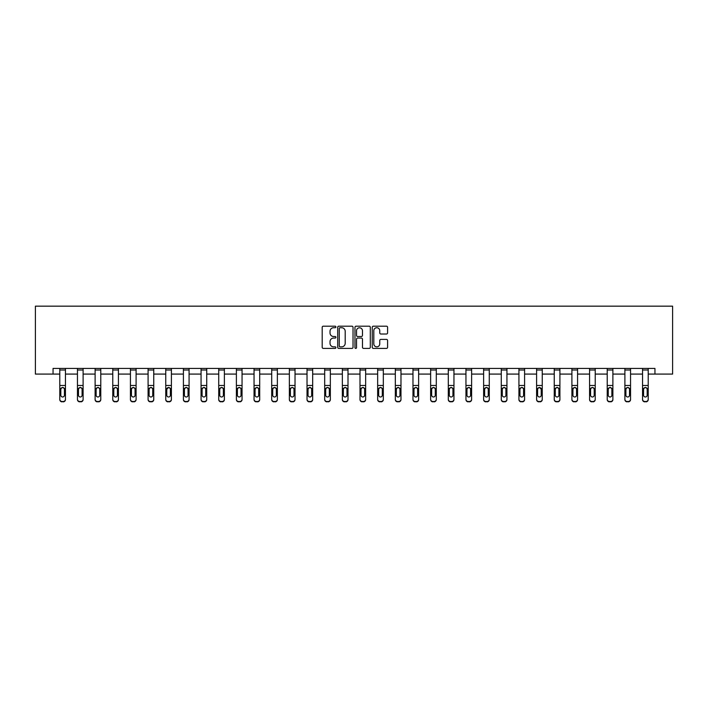 <?xml version="1.0" encoding="UTF-8"?>
<svg xmlns="http://www.w3.org/2000/svg" width="708" height="708" viewBox="0 0 708 708"><rect width="100%" height="100%" fill="white"/><g stroke="black" fill="none" stroke-linecap="round" stroke-linejoin="round"><path stroke-width="1.06" d="M335.893 326.954A0.779 0.779 0 0 0 335.114 326.184L323.308 326.184A1.115 1.115 0 0 0 322.193 327.291L322.193 347.292A1.115 1.115 0 0 0 323.308 348.407L335.114 348.407A0.779 0.779 0 0 0 335.893 347.628A0.779 0.779 0 0 0 335.114 346.849L333.583 346.849A3.558 3.558 0 0 1 330.025 343.291L330.025 341.628A3.558 3.558 0 0 1 333.583 338.07L335.114 338.07A0.779 0.779 0 0 0 335.893 337.291A0.779 0.779 0 0 0 335.114 336.512L333.583 336.512A3.558 3.558 0 0 1 330.025 332.955L330.025 331.291A3.558 3.558 0 0 1 333.583 327.733L335.114 327.733A0.779 0.779 0 0 0 335.893 326.954M386.471 334.017A1.115 1.115 0 0 0 387.586 332.902L387.586 327.291A1.115 1.115 0 0 0 386.471 326.184L373.364 326.184A1.115 1.115 0 0 0 372.249 327.291L372.249 347.292A1.115 1.115 0 0 0 373.364 348.407L386.471 348.407A1.115 1.115 0 0 0 387.586 347.292L387.586 340.513A1.115 1.115 0 0 0 386.471 339.406L380.86 339.406A1.115 1.115 0 0 0 379.754 340.513L379.754 343.876A2.974 2.974 0 0 1 376.78 346.849A2.974 2.974 0 0 1 373.806 343.876L373.806 330.707A2.974 2.974 0 0 1 376.78 327.733A2.974 2.974 0 0 1 379.754 330.707L379.754 332.902A1.115 1.115 0 0 0 380.86 334.017L386.471 334.017M53.056 374.081L53.056 368.425L654.944 368.425L654.944 374.081L672.6 374.081L672.6 306.166L35.4 306.166L35.4 374.081L59.791 374.081M353.026 327.291A1.115 1.115 0 0 0 351.92 326.184L338.805 326.184A1.115 1.115 0 0 0 337.698 327.291L337.698 347.292A1.115 1.115 0 0 0 338.805 348.407L351.92 348.407A1.115 1.115 0 0 0 353.026 347.292L353.026 327.291M356.08 326.184L369.195 326.184A1.115 1.115 0 0 1 370.302 327.291L370.302 347.292A1.115 1.115 0 0 1 369.195 348.407L363.585 348.407A1.115 1.115 0 0 1 362.469 347.292L362.469 339.176A1.115 1.115 0 0 0 361.363 338.07L357.637 338.07A1.115 1.115 0 0 0 356.531 339.176L356.531 347.628A0.779 0.779 0 0 1 355.752 348.407A0.779 0.779 0 0 1 354.974 347.628L354.974 327.291A1.115 1.115 0 0 1 356.08 326.184M65.455 374.081L77.455 374.081M83.11 374.081L95.111 374.081M100.775 374.081L112.776 374.081M118.431 374.081L130.431 374.081M136.095 374.081L148.087 374.081M153.751 374.081L165.752 374.081M171.407 374.081L183.407 374.081M189.071 374.081L201.063 374.081M206.727 374.081L218.728 374.081M224.383 374.081L236.384 374.081M242.048 374.081L254.048 374.081M259.703 374.081L271.704 374.081M277.368 374.081L289.36 374.081M295.024 374.081L307.024 374.081M312.679 374.081L324.68 374.081M330.344 374.081L342.345 374.081M348 374.081L360 374.081M365.655 374.081L377.656 374.081M383.32 374.081L395.321 374.081M400.976 374.081L412.976 374.081M418.64 374.081L430.632 374.081M436.296 374.081L448.297 374.081M453.952 374.081L465.952 374.081M471.616 374.081L483.617 374.081M489.272 374.081L501.273 374.081M506.937 374.081L518.929 374.081M524.593 374.081L536.593 374.081M542.248 374.081L554.249 374.081M559.913 374.081L571.905 374.081M577.569 374.081L589.569 374.081M595.224 374.081L607.225 374.081M612.889 374.081L624.89 374.081M630.545 374.081L642.545 374.081M648.209 374.081L654.944 374.081M340.026 327.733A0.779 0.779 0 0 0 339.247 328.512L339.247 346.07A0.779 0.779 0 0 0 340.026 346.849L341.637 346.849A3.558 3.558 0 0 0 345.194 343.291L345.194 331.291A3.558 3.558 0 0 0 341.637 327.733L340.026 327.733M362.469 330.76A2.974 2.974 0 0 0 359.496 327.795A2.974 2.974 0 0 0 356.531 330.76L356.531 335.406A1.115 1.115 0 0 0 357.637 336.512L361.363 336.512A1.115 1.115 0 0 0 362.469 335.406L362.469 330.76M59.791 388.754L59.791 399.241A2.266 2.248 0 0 0 62.056 401.48L63.189 401.48A2.266 2.248 0 0 0 65.455 399.241L65.455 399.595A2.266 2.248 180 0 1 63.189 401.834L63.189 401.48M64.437 395.551L64.437 395.197A1.814 1.797 180 0 1 62.623 396.993A1.814 1.797 180 0 0 64.437 395.197L64.437 389.09M60.817 395.197L60.817 389.232L60.817 395.197A1.814 1.797 180 0 0 62.623 396.993M61.676 387.674L60.817 389.232L61.012 388.4L62.623 387.409L64.233 388.4L64.437 389.232M63.57 387.674L62.623 387.409M59.791 399.241L59.791 368.443L65.455 368.443L65.455 399.595M62.056 401.48L63.189 401.834M62.056 401.834A2.266 2.248 180 0 1 59.791 399.595M77.455 388.754L77.455 399.241A2.266 2.248 0 0 0 79.721 401.48L80.854 401.48A2.266 2.248 0 0 0 83.11 399.241L83.11 399.595A2.266 2.248 180 0 1 80.854 401.834L80.854 401.48M82.093 395.551L82.093 395.197A1.814 1.797 180 0 1 80.287 396.993A1.814 1.797 180 0 0 82.093 395.197L82.093 389.09M78.473 395.197L78.473 389.232L78.473 395.197A1.814 1.797 180 0 0 80.287 396.993M79.34 387.674L78.473 389.232L78.677 388.4L80.287 387.409L81.898 388.4L82.093 389.232M81.225 387.674L80.287 387.409M95.111 388.754L95.111 399.241A2.266 2.248 0 0 0 97.377 401.48L98.509 401.48A2.266 2.248 0 0 0 100.775 399.241L100.775 399.595A2.266 2.248 180 0 1 98.509 401.834L98.509 401.48M99.757 395.551L99.757 395.197A1.814 1.797 180 0 1 97.943 396.993A1.814 1.797 180 0 0 99.757 395.197L99.757 389.09M96.129 395.197L96.129 389.232L96.129 395.197A1.814 1.797 180 0 0 97.943 396.993M96.996 387.674L96.129 389.232L96.332 388.4L97.943 387.409L99.554 388.4L99.757 389.232M98.881 387.674L97.943 387.409M77.455 399.241L77.455 368.443L83.11 368.443L83.11 399.595M79.721 401.48L80.854 401.834M79.721 401.834A2.266 2.248 180 0 1 77.455 399.595M95.111 399.241L95.111 368.443L100.775 368.443L100.775 399.595M97.377 401.48L98.509 401.834M97.377 401.834A2.266 2.248 180 0 1 95.111 399.595M112.776 388.754L112.776 399.241A2.266 2.248 0 0 0 115.032 401.48L116.165 401.48A2.266 2.248 0 0 0 118.431 399.241L118.431 399.595A2.266 2.248 180 0 1 116.165 401.834L116.165 401.48M117.413 395.551L117.413 395.197A1.814 1.797 180 0 1 115.599 396.993A1.814 1.797 180 0 0 117.413 395.197L117.413 389.09M113.793 395.197L113.793 389.232L113.793 395.197A1.814 1.797 180 0 0 115.599 396.993M114.661 387.674L113.793 389.232L113.988 388.4L115.599 387.409L117.209 388.4L117.413 389.232M116.546 387.674L115.599 387.409M112.776 399.241L112.776 368.443L118.431 368.443L118.431 399.595M115.032 401.48L116.165 401.834M115.032 401.834A2.266 2.248 180 0 1 112.776 399.595M130.431 388.754L130.431 399.241A2.266 2.248 0 0 0 132.697 401.48L133.83 401.48A2.266 2.248 0 0 0 136.095 399.241L136.095 399.595A2.266 2.248 180 0 1 133.83 401.834L133.83 401.48M135.069 395.551L135.069 395.197A1.814 1.797 180 0 1 133.263 396.993A1.814 1.797 180 0 0 135.069 395.197L135.069 389.09M131.449 395.197L131.449 389.232L131.449 395.197A1.814 1.797 180 0 0 133.263 396.993M132.316 387.674L131.449 389.232L131.653 388.4L133.263 387.409L134.874 388.4L135.069 389.232M134.201 387.674L133.263 387.409M130.431 399.241L130.431 368.443L136.095 368.443L136.095 399.595M132.697 401.48L133.83 401.834M132.697 401.834A2.266 2.248 180 0 1 130.431 399.595M148.087 388.754L148.087 399.241A2.266 2.248 0 0 0 150.353 401.48L151.485 401.48A2.266 2.248 0 0 0 153.751 399.241L153.751 399.595A2.266 2.248 180 0 1 151.485 401.834L151.485 401.48M152.733 395.551L152.733 395.197A1.814 1.797 180 0 1 150.919 396.993A1.814 1.797 180 0 0 152.733 395.197L152.733 389.09M149.105 395.197L149.105 389.232L149.105 395.197A1.814 1.797 180 0 0 150.919 396.993M149.972 387.674L149.105 389.232L149.308 388.4L150.919 387.409L152.53 388.4L152.733 389.232M151.866 387.674L150.919 387.409M148.087 399.241L148.087 368.443L153.751 368.443L153.751 399.595M150.353 401.48L151.485 401.834M150.353 401.834A2.266 2.248 180 0 1 148.087 399.595M165.752 388.754L165.752 399.241A2.266 2.248 0 0 0 168.017 401.48L169.141 401.48A2.266 2.248 0 0 0 171.407 399.241L171.407 399.595A2.266 2.248 180 0 1 169.141 401.834L169.141 401.48M170.389 395.551L170.389 395.197A1.814 1.797 180 0 1 168.575 396.993A1.814 1.797 180 0 0 170.389 395.197L170.389 389.09M166.769 395.197L166.769 389.232L166.769 395.197A1.814 1.797 180 0 0 168.575 396.993M167.637 387.674L166.769 389.232L168.575 387.409L170.186 388.4L170.389 389.232M169.522 387.674L168.575 387.409M165.752 399.241L165.752 368.443L171.407 368.443L171.407 399.595M168.017 401.48L169.141 401.834M168.017 401.834A2.266 2.248 180 0 1 165.752 399.595M183.407 388.754L183.407 399.241A2.266 2.248 0 0 0 185.673 401.48L186.806 401.48A2.266 2.248 0 0 0 189.071 399.241L189.071 399.595A2.266 2.248 180 0 1 186.806 401.834L186.806 401.48M188.054 395.551L188.054 395.197A1.814 1.797 180 0 1 186.239 396.993A1.814 1.797 180 0 0 188.054 395.197L188.054 389.09M184.425 395.197L184.425 389.232L184.425 395.197A1.814 1.797 180 0 0 186.239 396.993M185.292 387.674L184.425 389.232L184.629 388.4L186.239 387.409L187.85 388.4L188.054 389.232M187.178 387.674L186.239 387.409M183.407 399.241L183.407 368.443L189.071 368.443L189.071 399.595M185.673 401.48L186.806 401.834M185.673 401.834A2.266 2.248 180 0 1 183.407 399.595M201.063 388.754L201.063 399.241A2.266 2.248 0 0 0 203.329 401.48L204.462 401.48A2.266 2.248 0 0 0 206.727 399.241L206.727 399.595A2.266 2.248 180 0 1 204.462 401.834L204.462 401.48M205.709 395.551L205.709 395.197A1.814 1.797 180 0 1 203.895 396.993A1.814 1.797 180 0 0 205.709 395.197L205.709 389.09M202.09 395.197L202.09 389.232L202.09 395.197A1.814 1.797 180 0 0 203.895 396.993M202.948 387.674L202.09 389.232L202.284 388.4L203.895 387.409L205.506 388.4L205.709 389.232M204.842 387.674L203.895 387.409M201.063 399.241L201.063 368.443L206.727 368.443L206.727 399.595M203.329 401.48L204.462 401.834M203.329 401.834A2.266 2.248 180 0 1 201.063 399.595M218.728 388.754L218.728 399.241A2.266 2.248 0 0 0 220.993 401.48L222.126 401.48A2.266 2.248 0 0 0 224.383 399.241L224.383 399.595A2.266 2.248 180 0 1 222.126 401.834L222.126 401.48M223.365 395.551L223.365 395.197A1.814 1.797 180 0 1 221.56 396.993A1.814 1.797 180 0 0 223.365 395.197L223.365 389.09M219.746 395.197L219.746 389.232L219.746 395.197A1.814 1.797 180 0 0 221.56 396.993M220.613 387.674L219.746 389.232L219.949 388.4L221.56 387.409L223.17 388.4L223.365 389.232M222.498 387.674L221.56 387.409M236.384 388.754L236.384 399.241A2.266 2.248 0 0 0 238.649 401.48L239.782 401.48A2.266 2.248 0 0 0 242.048 399.241L242.048 399.595A2.266 2.248 180 0 1 239.782 401.834L239.782 401.48M241.03 395.551L241.03 395.197A1.814 1.797 180 0 1 239.216 396.993A1.814 1.797 180 0 0 241.03 395.197L241.03 389.09M237.401 395.197L237.401 389.232L237.401 395.197A1.814 1.797 180 0 0 239.216 396.993M238.269 387.674L237.401 389.232L237.605 388.4L239.216 387.409L240.826 388.4L241.03 389.232M240.162 387.674L239.216 387.409M254.048 388.754L254.048 399.241A2.266 2.248 0 0 0 256.305 401.48L257.438 401.48A2.266 2.248 0 0 0 259.703 399.241L259.703 399.595A2.266 2.248 180 0 1 257.438 401.834L257.438 401.48M258.685 395.551L258.685 395.197A1.814 1.797 180 0 1 256.871 396.993A1.814 1.797 180 0 0 258.685 395.197L258.685 389.09M255.066 395.197L255.066 389.232L255.066 395.197A1.814 1.797 180 0 0 256.871 396.993M255.933 387.674L255.066 389.232L255.261 388.4L256.871 387.409L258.482 388.4L258.685 389.232M257.818 387.674L256.871 387.409M271.704 388.754L271.704 399.241A2.266 2.248 0 0 0 273.969 401.48L275.102 401.48A2.266 2.248 0 0 0 277.368 399.241L277.368 399.595A2.266 2.248 180 0 1 275.102 401.834L275.102 401.48M276.341 395.551L276.341 395.197A1.814 1.797 180 0 1 274.536 396.993A1.814 1.797 180 0 0 276.341 395.197L276.341 389.09M272.722 395.197L272.722 389.232L272.722 395.197A1.814 1.797 180 0 0 274.536 396.993M273.589 387.674L272.722 389.232L272.925 388.4L274.536 387.409L276.147 388.4L276.341 389.232M275.474 387.674L274.536 387.409M289.36 388.754L289.36 399.241A2.266 2.248 0 0 0 291.625 401.48L292.758 401.48A2.266 2.248 0 0 0 295.024 399.241L295.024 399.595A2.266 2.248 180 0 1 292.758 401.834L292.758 401.48M294.006 395.551L294.006 395.197A1.814 1.797 180 0 1 292.192 396.993A1.814 1.797 180 0 0 294.006 395.197L294.006 389.09M290.386 395.197L290.386 389.232L290.386 395.197A1.814 1.797 180 0 0 292.192 396.993M291.245 387.674L290.386 389.232L290.581 388.4L292.192 387.409L293.802 388.4L294.006 389.232M293.139 387.674L292.192 387.409M307.024 388.754L307.024 399.241A2.266 2.248 0 0 0 309.29 401.48L310.423 401.48A2.266 2.248 0 0 0 312.679 399.241L312.679 399.595A2.266 2.248 180 0 1 310.423 401.834L310.423 401.48M311.662 395.551L311.662 395.197A1.814 1.797 180 0 1 309.856 396.993A1.814 1.797 180 0 0 311.662 395.197L311.662 389.09M308.042 395.197L308.042 389.232L308.042 395.197A1.814 1.797 180 0 0 309.856 396.993M308.909 387.674L308.042 389.232L308.245 388.4L309.856 387.409L311.467 388.4L311.662 389.232M310.794 387.674L309.856 387.409M324.68 388.754L324.68 399.241A2.266 2.248 0 0 0 326.946 401.48L328.078 401.48A2.266 2.248 0 0 0 330.344 399.241L330.344 399.595A2.266 2.248 180 0 1 328.078 401.834L328.078 401.48M329.326 395.551L329.326 395.197A1.814 1.797 180 0 1 327.512 396.993A1.814 1.797 180 0 0 329.326 395.197L329.326 389.09M325.698 395.197L325.698 389.232L325.698 395.197A1.814 1.797 180 0 0 327.512 396.993M326.565 387.674L325.698 389.232L325.901 388.4L327.512 387.409L329.123 388.4L329.326 389.232M328.45 387.674L327.512 387.409M342.345 388.754L342.345 399.241A2.266 2.248 0 0 0 344.601 401.48L345.734 401.48A2.266 2.248 0 0 0 348 399.241L348 399.595A2.266 2.248 180 0 1 345.734 401.834L345.734 401.48M346.982 395.551L346.982 395.197A1.814 1.797 180 0 1 345.168 396.993A1.814 1.797 180 0 0 346.982 395.197L346.982 389.09M343.362 395.197L343.362 389.232L343.362 395.197A1.814 1.797 180 0 0 345.168 396.993M344.23 387.674L343.362 389.232L343.557 388.4L345.168 387.409L346.778 388.4L346.982 389.232M346.115 387.674L345.168 387.409M360 388.754L360 399.241A2.266 2.248 0 0 0 362.266 401.48L363.399 401.48A2.266 2.248 0 0 0 365.655 399.241L365.655 399.595A2.266 2.248 180 0 1 363.399 401.834L363.399 401.48M364.638 395.551L364.638 395.197A1.814 1.797 180 0 1 362.832 396.993A1.814 1.797 180 0 0 364.638 395.197L364.638 389.09M361.018 395.197L361.018 389.232L361.018 395.197A1.814 1.797 180 0 0 362.832 396.993M361.885 387.674L361.018 389.232L361.222 388.4L362.832 387.409L364.443 388.4L364.638 389.232M363.77 387.674L362.832 387.409M377.656 388.754L377.656 399.241A2.266 2.248 0 0 0 379.922 401.48L381.054 401.48A2.266 2.248 0 0 0 383.32 399.241L383.32 399.595A2.266 2.248 180 0 1 381.054 401.834L381.054 401.48M382.302 395.551L382.302 395.197A1.814 1.797 180 0 1 380.488 396.993A1.814 1.797 180 0 0 382.302 395.197L382.302 389.09M378.674 395.197L378.674 389.232L378.674 395.197A1.814 1.797 180 0 0 380.488 396.993M379.541 387.674L378.674 389.232L378.877 388.4L380.488 387.409L382.099 388.4L382.302 389.232M381.435 387.674L380.488 387.409M218.728 399.241L218.728 368.443L224.383 368.443L224.383 399.595M220.993 401.48L222.126 401.834M220.993 401.834A2.266 2.248 180 0 1 218.728 399.595M236.384 399.241L236.384 368.443L242.048 368.443L242.048 399.595M238.649 401.48L239.782 401.834M238.649 401.834A2.266 2.248 180 0 1 236.384 399.595M254.048 399.241L254.048 368.443L259.703 368.443L259.703 399.595M256.305 401.48L257.438 401.834M256.305 401.834A2.266 2.248 180 0 1 254.048 399.595M271.704 399.241L271.704 368.443L277.368 368.443L277.368 399.595M273.969 401.48L275.102 401.834M273.969 401.834A2.266 2.248 180 0 1 271.704 399.595M289.36 399.241L289.36 368.443L295.024 368.443L295.024 399.595M291.625 401.48L292.758 401.834M291.625 401.834A2.266 2.248 180 0 1 289.36 399.595M307.024 399.241L307.024 368.443L312.679 368.443L312.679 399.595M309.29 401.48L310.423 401.834M309.29 401.834A2.266 2.248 180 0 1 307.024 399.595M324.68 399.241L324.68 368.443L330.344 368.443L330.344 399.595M326.946 401.48L328.078 401.834M326.946 401.834A2.266 2.248 180 0 1 324.68 399.595M342.345 399.241L342.345 368.443L348 368.443L348 399.595M344.601 401.48L345.734 401.834M344.601 401.834A2.266 2.248 180 0 1 342.345 399.595M360 399.241L360 368.443L365.655 368.443L365.655 399.595M362.266 401.48L363.399 401.834M362.266 401.834A2.266 2.248 180 0 1 360 399.595M377.656 399.241L377.656 368.443L383.32 368.443L383.32 399.595M379.922 401.48L381.054 401.834M379.922 401.834A2.266 2.248 180 0 1 377.656 399.595M395.321 388.754L395.321 399.241A2.266 2.248 0 0 0 397.577 401.48L398.71 401.48A2.266 2.248 0 0 0 400.976 399.241L400.976 399.595A2.266 2.248 180 0 1 398.71 401.834L398.71 401.48M399.958 395.551L399.958 395.197A1.814 1.797 180 0 1 398.144 396.993A1.814 1.797 180 0 0 399.958 395.197L399.958 389.09M396.338 395.197L396.338 389.232L396.338 395.197A1.814 1.797 180 0 0 398.144 396.993M397.206 387.674L396.338 389.232L396.533 388.4L398.144 387.409L399.755 388.4L399.958 389.232M399.091 387.674L398.144 387.409M395.321 399.241L395.321 368.443L400.976 368.443L400.976 399.595M397.577 401.48L398.71 401.834M397.577 401.834A2.266 2.248 180 0 1 395.321 399.595M412.976 388.754L412.976 399.241A2.266 2.248 0 0 0 415.242 401.48L416.375 401.48A2.266 2.248 0 0 0 418.64 399.241L418.64 399.595A2.266 2.248 180 0 1 416.375 401.834L416.375 401.48M417.614 395.551L417.614 395.197A1.814 1.797 180 0 1 415.808 396.993A1.814 1.797 180 0 0 417.614 395.197L417.614 389.09M413.994 395.197L413.994 389.232L413.994 395.197A1.814 1.797 180 0 0 415.808 396.993M414.861 387.674L413.994 389.232L414.198 388.4L415.808 387.409L417.419 388.4L417.614 389.232M416.746 387.674L415.808 387.409M412.976 399.241L412.976 368.443L418.64 368.443L418.64 399.595M415.242 401.48L416.375 401.834M415.242 401.834A2.266 2.248 180 0 1 412.976 399.595M430.632 388.754L430.632 399.241A2.266 2.248 0 0 0 432.898 401.48L434.031 401.48A2.266 2.248 0 0 0 436.296 399.241L436.296 399.595A2.266 2.248 180 0 1 434.031 401.834L434.031 401.48M435.278 395.551L435.278 395.197A1.814 1.797 180 0 1 433.464 396.993A1.814 1.797 180 0 0 435.278 395.197L435.278 389.09M431.659 395.197L431.659 389.232L431.659 395.197A1.814 1.797 180 0 0 433.464 396.993M432.517 387.674L431.659 389.232L431.853 388.4L433.464 387.409L435.075 388.4L435.278 389.232M434.411 387.674L433.464 387.409M430.632 399.241L430.632 368.443L436.296 368.443L436.296 399.595M432.898 401.48L434.031 401.834M432.898 401.834A2.266 2.248 180 0 1 430.632 399.595M448.297 388.754L448.297 399.241A2.266 2.248 0 0 0 450.562 401.48L451.695 401.48A2.266 2.248 0 0 0 453.952 399.241L453.952 399.595A2.266 2.248 180 0 1 451.695 401.834L451.695 401.48M452.934 395.551L452.934 395.197A1.814 1.797 180 0 1 451.129 396.993A1.814 1.797 180 0 0 452.934 395.197L452.934 389.09M449.315 395.197L449.315 389.232L449.315 395.197A1.814 1.797 180 0 0 451.129 396.993M450.182 387.674L449.315 389.232L449.518 388.4L451.129 387.409L452.739 388.4L452.934 389.232M452.067 387.674L451.129 387.409M448.297 399.241L448.297 368.443L453.952 368.443L453.952 399.595M450.562 401.48L451.695 401.834M450.562 401.834A2.266 2.248 180 0 1 448.297 399.595M465.952 388.754L465.952 399.241A2.266 2.248 0 0 0 468.218 401.48L469.351 401.48A2.266 2.248 0 0 0 471.616 399.241L471.616 399.595A2.266 2.248 180 0 1 469.351 401.834L469.351 401.48M470.599 395.551L470.599 395.197A1.814 1.797 180 0 1 468.785 396.993A1.814 1.797 180 0 0 470.599 395.197L470.599 389.09M466.97 395.197L466.97 389.232L466.97 395.197A1.814 1.797 180 0 0 468.785 396.993M467.838 387.674L466.97 389.232L467.174 388.4L468.785 387.409L470.395 388.4L470.599 389.232M469.723 387.674L468.785 387.409M465.952 399.241L465.952 368.443L471.616 368.443L471.616 399.595M468.218 401.48L469.351 401.834M468.218 401.834A2.266 2.248 180 0 1 465.952 399.595M483.617 388.754L483.617 399.241A2.266 2.248 0 0 0 485.874 401.48L487.007 401.48A2.266 2.248 0 0 0 489.272 399.241L489.272 399.595A2.266 2.248 180 0 1 487.007 401.834L487.007 401.48M488.255 395.551L488.255 395.197A1.814 1.797 180 0 1 486.44 396.993A1.814 1.797 180 0 0 488.255 395.197L488.255 389.09M484.635 395.197L484.635 389.232L484.635 395.197A1.814 1.797 180 0 0 486.44 396.993M485.502 387.674L484.635 389.232L484.83 388.4L486.44 387.409L488.051 388.4L488.255 389.232M487.387 387.674L486.44 387.409M483.617 399.241L483.617 368.443L489.272 368.443L489.272 399.595M485.874 401.48L487.007 401.834M485.874 401.834A2.266 2.248 180 0 1 483.617 399.595M501.273 388.754L501.273 399.241A2.266 2.248 0 0 0 503.538 401.48L504.671 401.48A2.266 2.248 0 0 0 506.937 399.241L506.937 399.595A2.266 2.248 180 0 1 504.671 401.834L504.671 401.48M505.91 395.551L505.91 395.197A1.814 1.797 180 0 1 504.105 396.993A1.814 1.797 180 0 0 505.91 395.197L505.91 389.09M502.291 395.197L502.291 389.232L502.291 395.197A1.814 1.797 180 0 0 504.105 396.993M503.158 387.674L502.291 389.232L502.494 388.4L504.105 387.409L505.716 388.4L505.91 389.232M505.043 387.674L504.105 387.409M501.273 399.241L501.273 368.443L506.937 368.443L506.937 399.595M503.538 401.48L504.671 401.834M503.538 401.834A2.266 2.248 180 0 1 501.273 399.595M518.929 388.754L518.929 399.241A2.266 2.248 0 0 0 521.194 401.48L522.327 401.48A2.266 2.248 0 0 0 524.593 399.241L524.593 399.595A2.266 2.248 180 0 1 522.327 401.834L522.327 401.48M523.575 395.551L523.575 395.197A1.814 1.797 180 0 1 521.761 396.993A1.814 1.797 180 0 0 523.575 395.197L523.575 389.09M519.946 395.197L519.946 389.232L519.946 395.197A1.814 1.797 180 0 0 521.761 396.993M520.814 387.674L519.946 389.232L520.15 388.4L521.761 387.409L523.371 388.4L523.575 389.232M522.708 387.674L521.761 387.409M518.929 399.241L518.929 368.443L524.593 368.443L524.593 399.595M521.194 401.48L522.327 401.834M521.194 401.834A2.266 2.248 180 0 1 518.929 399.595M536.593 388.754L536.593 399.241A2.266 2.248 0 0 0 538.859 401.48L539.983 401.48A2.266 2.248 0 0 0 542.248 399.241L542.248 399.595A2.266 2.248 180 0 1 539.983 401.834L539.983 401.48M541.231 395.551L541.231 395.197A1.814 1.797 180 0 1 539.425 396.993A1.814 1.797 180 0 0 541.231 395.197L541.231 389.09M537.611 395.197L537.611 389.232L537.611 395.197A1.814 1.797 180 0 0 539.425 396.993M538.478 387.674L537.611 389.232L537.815 388.4L539.425 387.409L541.231 389.232M540.363 387.674L539.425 387.409M536.593 399.241L536.593 368.443L542.248 368.443L542.248 399.595M538.859 401.48L539.983 401.834M538.859 401.834A2.266 2.248 180 0 1 536.593 399.595M554.249 388.754L554.249 399.241A2.266 2.248 0 0 0 556.515 401.48L557.647 401.48A2.266 2.248 0 0 0 559.913 399.241L559.913 399.595A2.266 2.248 180 0 1 557.647 401.834L557.647 401.48M558.895 395.551L558.895 395.197A1.814 1.797 180 0 1 557.081 396.993A1.814 1.797 180 0 0 558.895 395.197L558.895 389.09M555.267 395.197L555.267 389.232L555.267 395.197A1.814 1.797 180 0 0 557.081 396.993M556.134 387.674L555.267 389.232L555.47 388.4L557.081 387.409L558.692 388.4L558.895 389.232M558.019 387.674L557.081 387.409M554.249 399.241L554.249 368.443L559.913 368.443L559.913 399.595M556.515 401.48L557.647 401.834M556.515 401.834A2.266 2.248 180 0 1 554.249 399.595M571.905 388.754L571.905 399.241A2.266 2.248 0 0 0 574.17 401.48L575.303 401.48A2.266 2.248 0 0 0 577.569 399.241L577.569 399.595A2.266 2.248 180 0 1 575.303 401.834L575.303 401.48M576.551 395.551L576.551 395.197A1.814 1.797 180 0 1 574.737 396.993A1.814 1.797 180 0 0 576.551 395.197L576.551 389.09M572.931 395.197L572.931 389.232L572.931 395.197A1.814 1.797 180 0 0 574.737 396.993M573.79 387.674L572.931 389.232L573.126 388.4L574.737 387.409L576.347 388.4L576.551 389.232M575.684 387.674L574.737 387.409M571.905 399.241L571.905 368.443L577.569 368.443L577.569 399.595M574.17 401.48L575.303 401.834M574.17 401.834A2.266 2.248 180 0 1 571.905 399.595M589.569 388.754L589.569 399.241A2.266 2.248 0 0 0 591.835 401.48L592.968 401.48A2.266 2.248 0 0 0 595.224 399.241L595.224 399.595A2.266 2.248 180 0 1 592.968 401.834L592.968 401.48M594.207 395.551L594.207 395.197A1.814 1.797 180 0 1 592.401 396.993A1.814 1.797 180 0 0 594.207 395.197L594.207 389.09M590.587 395.197L590.587 389.232L590.587 395.197A1.814 1.797 180 0 0 592.401 396.993M591.454 387.674L590.587 389.232L590.791 388.4L592.401 387.409L594.012 388.4L594.207 389.232M593.339 387.674L592.401 387.409M589.569 399.241L589.569 368.443L595.224 368.443L595.224 399.595M591.835 401.48L592.968 401.834M591.835 401.834A2.266 2.248 180 0 1 589.569 399.595M607.225 388.754L607.225 399.241A2.266 2.248 0 0 0 609.491 401.48L610.623 401.48A2.266 2.248 0 0 0 612.889 399.241L612.889 399.595A2.266 2.248 180 0 1 610.623 401.834L610.623 401.48M611.871 395.551L611.871 395.197A1.814 1.797 180 0 1 610.057 396.993A1.814 1.797 180 0 0 611.871 395.197L611.871 389.09M608.243 395.197L608.243 389.232L608.243 395.197A1.814 1.797 180 0 0 610.057 396.993M609.11 387.674L608.243 389.232L608.446 388.4L610.057 387.409L611.668 388.4L611.871 389.232M611.004 387.674L610.057 387.409M607.225 399.241L607.225 368.443L612.889 368.443L612.889 399.595M609.491 401.48L610.623 401.834M609.491 401.834A2.266 2.248 180 0 1 607.225 399.595M624.89 388.754L624.89 399.241A2.266 2.248 0 0 0 627.146 401.48L628.279 401.48A2.266 2.248 0 0 0 630.545 399.241L630.545 399.595A2.266 2.248 180 0 1 628.279 401.834L628.279 401.48M629.527 395.551L629.527 395.197A1.814 1.797 180 0 1 627.713 396.993A1.814 1.797 180 0 0 629.527 395.197L629.527 389.09M625.907 395.197L625.907 389.232L625.907 395.197A1.814 1.797 180 0 0 627.713 396.993M626.775 387.674L625.907 389.232L626.102 388.4L627.713 387.409L629.324 388.4L629.527 389.232M628.66 387.674L627.713 387.409M624.89 399.241L624.89 368.443L630.545 368.443L630.545 399.595M627.146 401.48L628.279 401.834M627.146 401.834A2.266 2.248 180 0 1 624.89 399.595M642.545 388.754L642.545 399.241A2.266 2.248 0 0 0 644.811 401.48L645.944 401.48A2.266 2.248 0 0 0 648.209 399.241L648.209 399.595A2.266 2.248 180 0 1 645.944 401.834L645.944 401.48M647.183 395.551L647.183 395.197A1.814 1.797 180 0 1 645.377 396.993A1.814 1.797 180 0 0 647.183 395.197L647.183 389.09M643.563 395.197L643.563 389.232L643.563 395.197A1.814 1.797 180 0 0 645.377 396.993M644.43 387.674L643.563 389.232L643.767 388.4L645.377 387.409L646.988 388.4L647.183 389.232M646.315 387.674L645.377 387.409M642.545 399.241L642.545 368.443L648.209 368.443L648.209 399.595M644.811 401.48L645.944 401.834M644.811 401.834A2.266 2.248 180 0 1 642.545 399.595M64.233 388.4L65.455 388.4M59.791 388.4L61.012 388.4M59.791 385.471L65.455 385.471M59.791 370.001L65.455 370.001M81.898 388.4L83.11 388.4M77.455 388.4L78.677 388.4M77.455 385.471L83.11 385.471M77.455 370.001L83.11 370.001M99.554 388.4L100.775 388.4M95.111 388.4L96.332 388.4M95.111 385.471L100.775 385.471M95.111 370.001L100.775 370.001M117.209 388.4L118.431 388.4M112.776 388.4L113.988 388.4M112.776 385.471L118.431 385.471M112.776 370.001L118.431 370.001M134.874 388.4L136.095 388.4M130.431 388.4L131.653 388.4M130.431 385.471L136.095 385.471M130.431 370.001L136.095 370.001M152.53 388.4L153.751 388.4M148.087 388.4L149.308 388.4M148.087 385.471L153.751 385.471M148.087 370.001L153.751 370.001M170.186 388.4L171.407 388.4M165.752 388.4L166.973 388.4M165.752 385.471L171.407 385.471M165.752 370.001L171.407 370.001M187.85 388.4L189.071 388.4M183.407 388.4L184.629 388.4M183.407 385.471L189.071 385.471M183.407 370.001L189.071 370.001M205.506 388.4L206.727 388.4M201.063 388.4L202.284 388.4M201.063 385.471L206.727 385.471M201.063 370.001L206.727 370.001M223.17 388.4L224.383 388.4M218.728 388.4L219.949 388.4M218.728 385.471L224.383 385.471M218.728 370.001L224.383 370.001M240.826 388.4L242.048 388.4M236.384 388.4L237.605 388.4M236.384 385.471L242.048 385.471M236.384 370.001L242.048 370.001M258.482 388.4L259.703 388.4M254.048 388.4L255.261 388.4M254.048 385.471L259.703 385.471M254.048 370.001L259.703 370.001M276.147 388.4L277.368 388.4M271.704 388.4L272.925 388.4M271.704 385.471L277.368 385.471M271.704 370.001L277.368 370.001M293.802 388.4L295.024 388.4M289.36 388.4L290.581 388.4M289.36 385.471L295.024 385.471M289.36 370.001L295.024 370.001M311.467 388.4L312.679 388.4M307.024 388.4L308.245 388.4M307.024 385.471L312.679 385.471M307.024 370.001L312.679 370.001M329.123 388.4L330.344 388.4M324.68 388.4L325.901 388.4M324.68 385.471L330.344 385.471M324.68 370.001L330.344 370.001M346.778 388.4L348 388.4M342.345 388.4L343.557 388.4M342.345 385.471L348 385.471M342.345 370.001L348 370.001M364.443 388.4L365.655 388.4M360 388.4L361.222 388.4M360 385.471L365.655 385.471M360 370.001L365.655 370.001M382.099 388.4L383.32 388.4M377.656 388.4L378.877 388.4M377.656 385.471L383.32 385.471M377.656 370.001L383.32 370.001M399.755 388.4L400.976 388.4M395.321 388.4L396.533 388.4M395.321 385.471L400.976 385.471M395.321 370.001L400.976 370.001M417.419 388.4L418.64 388.4M412.976 388.4L414.198 388.4M412.976 385.471L418.64 385.471M412.976 370.001L418.64 370.001M435.075 388.4L436.296 388.4M430.632 388.4L431.853 388.4M430.632 385.471L436.296 385.471M430.632 370.001L436.296 370.001M452.739 388.4L453.952 388.4M448.297 388.4L449.518 388.4M448.297 385.471L453.952 385.471M448.297 370.001L453.952 370.001M470.395 388.4L471.616 388.4M465.952 388.4L467.174 388.4M465.952 385.471L471.616 385.471M465.952 370.001L471.616 370.001M488.051 388.4L489.272 388.4M483.617 388.4L484.83 388.4M483.617 385.471L489.272 385.471M483.617 370.001L489.272 370.001M505.716 388.4L506.937 388.4M501.273 388.4L502.494 388.4M501.273 385.471L506.937 385.471M501.273 370.001L506.937 370.001M523.371 388.4L524.593 388.4M518.929 388.4L520.15 388.4M518.929 385.471L524.593 385.471M518.929 370.001L524.593 370.001M541.027 388.4L542.248 388.4M536.593 388.4L537.815 388.4M536.593 385.471L542.248 385.471M536.593 370.001L542.248 370.001M558.692 388.4L559.913 388.4M554.249 388.4L555.47 388.4M554.249 385.471L559.913 385.471M554.249 370.001L559.913 370.001M576.347 388.4L577.569 388.4M571.905 388.4L573.126 388.4M571.905 385.471L577.569 385.471M571.905 370.001L577.569 370.001M594.012 388.4L595.224 388.4M589.569 388.4L590.791 388.4M589.569 385.471L595.224 385.471M589.569 370.001L595.224 370.001M611.668 388.4L612.889 388.4M607.225 388.4L608.446 388.4M607.225 385.471L612.889 385.471M607.225 370.001L612.889 370.001M629.324 388.4L630.545 388.4M624.89 388.4L626.102 388.4M624.89 385.471L630.545 385.471M624.89 370.001L630.545 370.001M646.988 388.4L648.209 388.4M642.545 388.4L643.767 388.4M642.545 385.471L648.209 385.471M642.545 370.001L648.209 370.001"/></g></svg>
